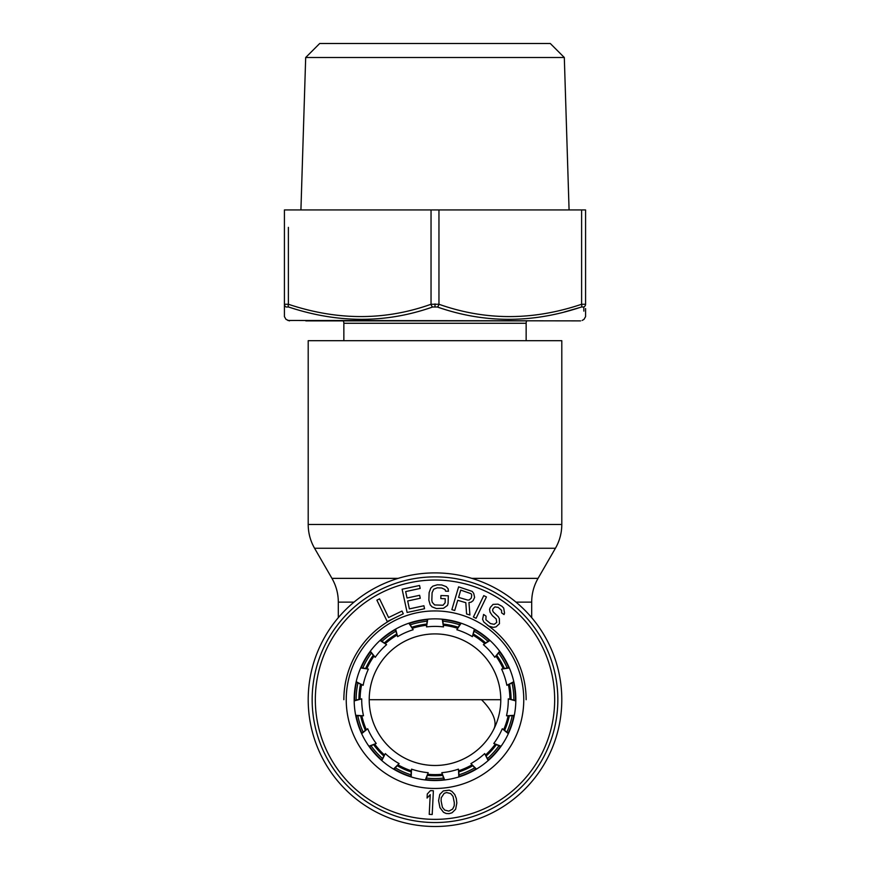 <?xml version="1.0" encoding="UTF-8"?>
<svg xmlns="http://www.w3.org/2000/svg" width="870" height="870" viewBox="0 0 870 870"><rect width="100%" height="100%" fill="white"/><g stroke="black" fill="none" stroke-linecap="round" stroke-linejoin="round"><path stroke-width="1.3" d="M427.322 619.222L426.496 626.9A73.297 73.297 0 0 1 443.504 626.9L442.232 619.19M443.504 626.9L442.678 619.222M459.24 776.812L458.457 769.145A73.297 73.297 0 0 1 441.819 772.68L444.668 779.955M441.819 772.68L444.222 780.009M488.505 760.293L484.677 753.594A73.297 73.297 0 0 1 470.909 763.599L476.477 769.08M470.909 763.599L476.086 769.308M508.526 733.29L502.305 728.734A73.297 73.297 0 0 1 493.79 743.469L501.109 746.221M493.79 743.469L500.848 746.58M515.834 700.48L508.287 698.849A73.297 73.297 0 0 1 506.514 715.771L514.311 715.303M506.514 715.771L514.224 715.738M509.157 667.529L501.609 669.106A73.297 73.297 0 0 1 506.862 685.288L513.811 681.699M506.862 685.288L513.909 682.134M489.669 640.146L483.405 644.659A73.297 73.297 0 0 1 494.791 657.307L499.674 651.195M494.791 657.307L499.935 651.554M460.719 623.061L456.837 629.728A73.297 73.297 0 0 1 472.377 636.655L474.357 629.086M472.377 636.655L474.737 629.304M356.091 682.134L363.138 685.288A73.297 73.297 0 0 1 368.391 669.106L360.658 667.942M368.391 669.106L360.843 667.529M370.065 651.554L375.209 657.307A73.297 73.297 0 0 1 386.584 644.659L380.005 640.45M386.584 644.659L380.331 640.146M395.263 629.304L397.623 636.655A73.297 73.297 0 0 1 413.163 629.728L408.856 623.203M413.163 629.728L409.281 623.061M425.778 780.009L428.181 772.68A73.297 73.297 0 0 1 411.543 769.145L411.184 776.943M411.543 769.145L410.76 776.812M393.914 769.308L399.091 763.599A73.297 73.297 0 0 1 385.323 753.594L381.821 760.587M385.323 753.594L381.495 760.293M369.152 746.58L376.21 743.469A73.297 73.297 0 0 1 367.695 728.734L361.659 733.693M367.695 728.734L361.474 733.29M355.776 715.738L363.486 715.771A73.297 73.297 0 0 1 361.713 698.849L354.177 700.926M361.713 698.849L354.166 700.48M458.816 776.943L458.457 769.145M488.179 760.587L484.677 753.594M508.341 733.693L502.305 728.734M515.823 700.926L508.287 698.849M509.341 667.942L501.609 669.106M489.995 640.45L483.405 644.659M461.143 623.203L456.837 629.728M395.643 629.086L397.623 636.655M427.768 619.19L426.496 626.9M370.326 651.195L375.209 657.307M356.189 681.699L363.138 685.288M355.689 715.303L363.486 715.771M368.891 746.221L376.21 743.469M393.523 769.08L399.091 763.599M425.332 779.955L428.181 772.68M444.07 779.629A80.442 80.442 0 0 1 425.93 779.629M410.781 776.41A80.442 80.442 0 0 1 394.208 769.026M381.669 759.923A80.442 80.442 0 0 1 369.532 746.438M361.789 733.029A80.442 80.442 0 0 1 356.178 715.771M354.558 700.372A80.442 80.442 0 0 1 356.461 682.319M361.246 667.594A80.442 80.442 0 0 1 370.315 651.88M380.679 640.374A80.442 80.442 0 0 1 395.361 629.706M409.509 623.409A80.442 80.442 0 0 1 427.257 619.636M442.743 619.636A80.442 80.442 0 0 1 460.491 623.409M474.639 629.706A80.442 80.442 0 0 1 489.321 640.363M499.684 651.88A80.442 80.442 0 0 1 508.754 667.594M513.539 682.319A80.442 80.442 0 0 1 515.442 700.361M513.822 715.771A80.442 80.442 0 0 1 508.21 733.029M500.467 746.438A80.442 80.442 0 0 1 488.331 759.923M475.792 769.026A80.442 80.442 0 0 1 459.219 776.41M343.857 699.697A91.143 91.143 0 0 1 395.274 617.678A91.143 91.143 0 0 0 343.857 699.697M487.32 625.073A91.143 91.143 0 0 1 526.143 699.697A91.143 91.143 0 0 0 487.32 625.073M354.166 699.697A80.834 80.834 0 0 1 435 618.864A80.834 80.834 0 0 1 515.834 699.697A80.834 80.834 0 0 1 435 780.531A80.834 80.834 0 0 1 354.166 699.697A80.834 80.834 0 0 1 435 618.864A80.834 80.834 0 0 1 515.834 699.697M557.844 699.697A122.844 122.844 0 0 0 435 576.864A122.844 122.844 0 0 0 312.156 699.697A122.844 122.844 0 0 0 435 822.541A122.844 122.844 0 0 0 557.844 699.697A122.844 122.844 0 0 0 435 576.864A122.844 122.844 0 0 0 312.156 699.697M376.884 600.169L387.248 621.561L403.299 613.785L401.973 611.055L388.596 617.537L379.559 598.864L376.884 600.169M423.907 605.759L409.378 608.88L407.682 600.974L420.264 598.255L419.634 595.297L407.04 598.005L405.659 591.578L420.177 588.446L419.547 585.477L402.114 589.229L407.116 612.469L424.549 608.728L423.907 605.759M448.072 603.399L448.344 595.809L440.916 595.548L440.807 598.582L445.266 598.745L445.114 602.79L443.047 605.248L434.63 604.944L432.249 602.334L431.824 600.289L432.096 592.709L433.706 589.218L437.219 587.826L441.677 587.989L445.092 589.621L445.527 591.154L448.496 591.263L448.094 588.718L446.19 586.63L441.786 584.955L437.327 584.792L432.825 586.152L430.77 588.109L429.127 592.6L428.856 600.191L430.182 604.791L432.085 606.879L436.49 608.554L443.439 608.293L447.506 605.4L448.072 603.399M457.74 600.3L465.809 602.692L466.592 614.002L469.92 614.992L468.952 602.562L471.138 602.16L473.139 600.637L474.618 597.385L473.726 593.427L472.258 591.415L458.62 586.848L451.867 609.642L454.716 610.49L457.74 600.3M467.625 600.061L458.599 597.385L460.752 590.11L471.061 593.699L471.725 594.949L471.333 597.994L469.191 600.006L467.625 600.061M476.075 618.32L486.439 596.929L483.763 595.635L473.4 617.026L476.075 618.32M501.62 612.861L504.056 614.568L504.524 613.045L503.719 608.152L501.979 606.314L498.042 604.171L493.051 604.378L490.321 607.412L489.571 609.348L490.027 612.143L492.398 615.666L496.172 618.918L496.748 622.409L494.193 624.334L490.484 623.583L485.906 619.755L486.025 616.134L483.589 614.427L482.6 619.288L483.753 621.952L488.733 626.063L493.257 627.379L496.041 626.868L499.467 623.703L499.358 618.69L498.314 616.721L493.214 611.914L492.583 610.229L493.051 608.706L494.91 606.912L498.205 607.38L501.566 610.348L501.62 612.861M432.194 814.516L433.39 790.765L430.422 790.623L427.279 794.005L427.072 798.051L430.226 794.658L429.225 814.363L432.194 814.516M438.589 800.672L439.948 807.643L443.526 812.297L446.169 813.493L449.181 813.635L452.063 812.765L455.63 809.263L456.837 802.988L456.282 798.475L454.792 794.582L451.9 791.374L449.257 790.167L443.352 790.906L439.796 794.408L438.589 800.672M441.101 800.868L441.221 797.801L444.157 793.353L446.56 792.548L450.671 793.56L453.02 796.333L454.325 802.793L454.205 805.87L452.617 809.122L448.866 811.123L444.744 810.1L442.406 807.338L441.101 800.868M526.143 340.692L526.143 323.259A4.752 4.752 0 0 1 526.774 320.878L305.816 320.878M343.226 320.878A4.752 4.752 0 0 1 343.857 323.259L343.857 340.692M308.197 524.49L308.197 340.692L561.803 340.692L561.803 524.49C561.759 532.973 559.638 540.901 555.43 548.263L314.57 548.263C310.362 540.901 308.241 532.973 308.197 524.49L561.803 524.49M369.217 699.697L500.783 699.697L369.217 699.697M435 765.48A65.783 65.783 0 0 1 369.217 699.697A65.783 65.783 0 0 1 435 633.915A65.783 65.783 0 0 1 500.783 699.697A65.783 65.783 0 0 1 435 765.48M435 572.895A126.802 126.802 0 0 0 308.197 699.697A126.802 126.802 0 0 0 435 826.5A126.802 126.802 0 0 0 561.803 699.697A126.802 126.802 0 0 0 435 572.895M426.496 624.094A76.081 76.081 0 0 0 412.021 627.172M396.481 634.089A76.081 76.081 0 0 0 384.507 642.789M373.121 655.436A76.081 76.081 0 0 0 365.726 668.247M360.463 684.429A76.081 76.081 0 0 0 358.918 699.143M360.702 716.064A76.081 76.081 0 0 0 365.269 730.137M373.774 744.872A76.081 76.081 0 0 0 383.681 755.867M397.449 765.861A76.081 76.081 0 0 0 410.966 771.886M427.605 775.42A76.081 76.081 0 0 0 442.395 775.42M459.045 771.886A76.081 76.081 0 0 0 472.562 765.861M486.319 755.867A76.081 76.081 0 0 0 496.226 744.861M504.73 730.137A76.081 76.081 0 0 0 509.298 716.064M511.081 699.143A76.081 76.081 0 0 0 509.537 684.429M504.274 668.247A76.081 76.081 0 0 0 496.879 655.436M485.493 642.789A76.081 76.081 0 0 0 473.519 634.089M457.979 627.172A76.081 76.081 0 0 0 443.504 624.094M288.383 303.445L288.383 304.261C337.484 320.671 385.029 320.671 431.041 304.261L431.041 209.931L284.425 209.931L284.425 304.261C284.425 320.758 284.425 320.758 284.425 304.261L288.383 304.261A3.165 1.522 108 0 0 288.612 307.012L286.208 307.012L288.612 307.012C338.038 323.422 386.03 323.422 432.597 307.012L437.403 307.012C484.372 323.444 532.364 323.444 581.388 307.012L580.703 307.23M579.235 307.697L564.184 312.036M583.933 306.936A3.165 3.056 -0 0 0 585.575 304.261L585.575 304.261C585.575 320.758 585.575 320.758 585.575 304.261A3.165 3.056 180 0 1 583.792 307.012C584.053 323.51 584.053 323.51 583.792 307.012L581.388 307.012A3.165 1.522 72 0 0 581.617 304.261L585.575 304.261L585.575 209.931L431.041 209.931M583.846 311.112L583.824 309.622M583.824 309.22L583.803 307.61M569.078 209.931L564.315 57.507L550.308 43.5L319.692 43.5L305.685 57.507L300.922 209.931M305.685 57.507L564.315 57.507M432.597 307.012A3.165 1.522 72 0 1 431.041 304.261L438.958 304.261C485.362 320.693 532.918 320.693 581.617 304.261L581.617 209.931M286.208 307.012C285.947 323.51 285.947 323.51 286.208 307.012A3.165 3.056 0 0 1 284.425 304.261L284.425 316.647L286.012 319.388L289.427 320.878M346.238 699.697A88.762 88.762 0 0 1 435 610.936A88.762 88.762 0 0 1 523.762 699.697A88.762 88.762 0 0 1 435 788.459A88.762 88.762 0 0 1 346.238 699.697M315.331 699.697A119.668 119.668 0 0 1 435 580.029A119.668 119.668 0 0 1 554.668 699.697A119.668 119.668 0 0 1 435 819.366A119.668 119.668 0 0 1 315.331 699.697M526.143 323.259L343.857 323.259M354.003 602.138L338.31 602.138C338.278 593.655 336.157 585.727 331.948 578.365L398.177 578.365M493.834 729.114A65.783 26.85 26.6 0 0 481.512 699.697M428.007 774.278A74.907 74.907 0 0 0 441.993 774.278M458.947 770.679A74.907 74.907 0 0 0 471.725 764.991M485.743 754.801A74.907 74.907 0 0 0 495.106 744.405M503.773 729.397A74.907 74.907 0 0 0 508.091 716.097M509.907 698.86A74.907 74.907 0 0 0 508.439 684.94M503.088 668.464A74.907 74.907 0 0 0 496.096 656.35M484.503 643.474A74.907 74.907 0 0 0 473.182 635.252M457.348 628.194A74.907 74.907 0 0 0 443.667 625.291M531.69 617.656L531.69 602.138L515.997 602.138M471.823 578.365L538.051 578.365C533.843 585.727 531.722 593.655 531.69 602.138M426.333 625.291A74.907 74.907 0 0 0 412.652 628.194M396.818 635.252A74.907 74.907 0 0 0 385.497 643.474M373.904 656.35A74.907 74.907 0 0 0 366.912 668.464M361.561 684.951A74.907 74.907 0 0 0 360.093 698.86M361.909 716.097A74.907 74.907 0 0 0 366.226 729.397M374.894 744.405A74.907 74.907 0 0 0 384.257 754.801M398.275 764.991A74.907 74.907 0 0 0 411.053 770.679M443.461 778.095A78.855 78.855 0 0 1 426.539 778.095M410.847 774.768A78.855 78.855 0 0 1 395.382 767.884M382.398 758.455A78.855 78.855 0 0 1 371.077 745.873M363.051 731.975A78.855 78.855 0 0 1 357.82 715.879M356.145 699.926A78.855 78.855 0 0 1 357.918 683.08M362.866 667.834A78.855 78.855 0 0 1 371.338 653.163M382.071 641.244A78.855 78.855 0 0 1 395.763 631.294M410.422 624.769A78.855 78.855 0 0 1 426.974 621.245M443.015 621.245A78.855 78.855 0 0 1 459.577 624.769M474.237 631.294A78.855 78.855 0 0 1 487.929 641.244M498.662 653.163A78.855 78.855 0 0 1 507.134 667.834M512.082 683.08A78.855 78.855 0 0 1 513.855 699.926M512.18 715.879A78.855 78.855 0 0 1 506.949 731.975M498.923 745.873A78.855 78.855 0 0 1 487.602 758.455M474.618 767.884A78.855 78.855 0 0 1 459.153 774.768M580.573 320.878L287.85 320.454M437.403 307.012A3.165 1.522 108 0 0 438.958 304.261L438.958 209.931M435 303.902L435 306.653M288.383 227.364L288.383 304.261M331.948 578.365L314.57 548.263M338.31 617.656L338.31 602.138M538.051 578.365L555.43 548.263M582.15 320.454L583.987 319.388L585.575 316.647L585.575 308.556"/></g></svg>

